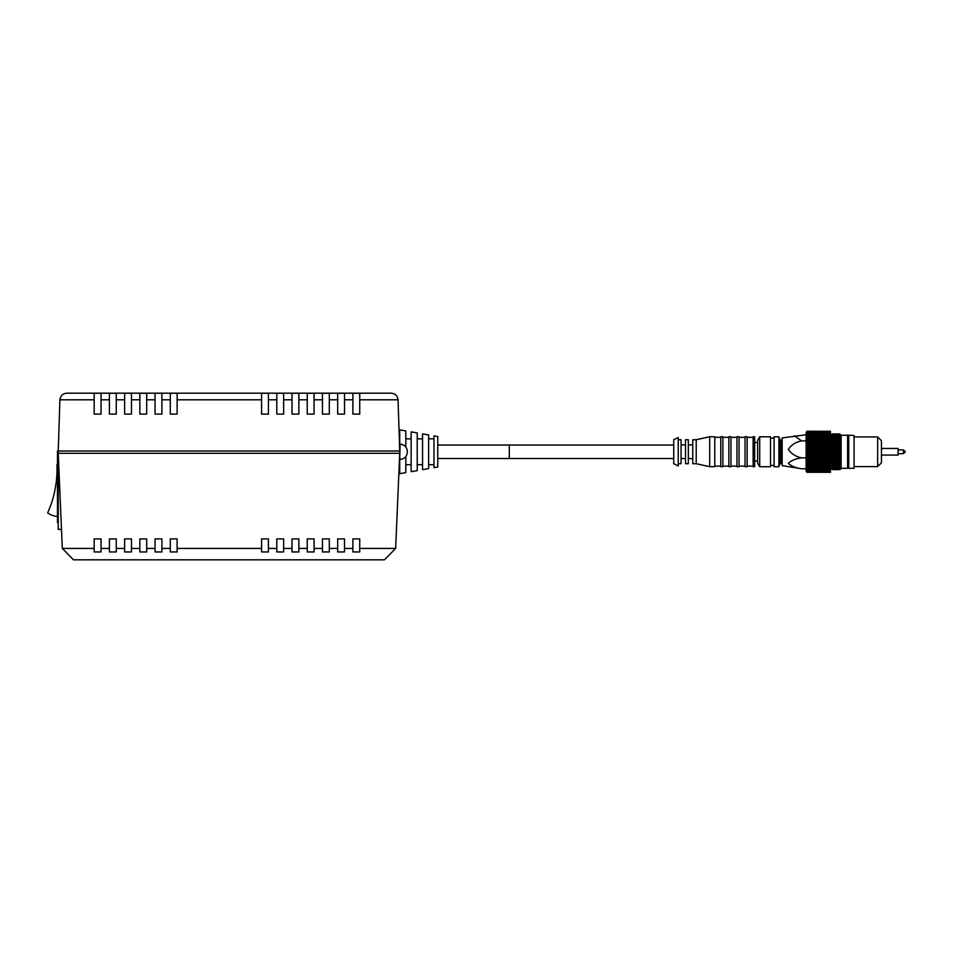 <?xml version="1.0" encoding="UTF-8"?>
<svg xmlns="http://www.w3.org/2000/svg" width="953" height="953" viewBox="0 0 953 953"><rect width="100%" height="100%" fill="white"/><g stroke="black" fill="none" stroke-linecap="round" stroke-linejoin="round"><path stroke-width="1.43" d="M57.466 464.707L56.93 464.707A107.522 107.522 0 0 1 47.65 512.905A19.012 19.012 0 0 0 57.466 516.443M94.18 399.807L94.18 414.102L101.03 414.102L101.03 393.255L94.18 393.255L94.18 399.807L59.908 399.807C60.444 395.793 62.731 393.589 66.758 393.184L391.195 393.184C395.221 393.589 397.508 395.793 398.044 399.807C397.508 395.793 395.221 393.589 391.195 393.184M101.03 548.416L101.03 538.898L94.18 538.898L94.18 551.954L101.03 551.954L101.03 548.416L109.404 548.416L109.404 551.954L116.254 551.954L116.254 548.416L124.617 548.416L124.617 551.954L131.466 551.954L131.466 548.416L139.841 548.416L139.841 551.954L146.691 551.954L146.691 548.416L155.053 548.416L155.053 551.954L161.903 551.954L161.903 548.416L170.277 548.416L170.277 551.954L177.115 551.954L177.115 548.416L261.575 548.416L261.575 551.954L268.424 551.954L268.424 548.416L276.799 548.416L276.799 551.954L283.649 551.954L283.649 548.416L292.011 548.416L292.011 551.954L298.861 551.954L298.861 548.416L307.235 548.416L307.235 551.954L314.073 551.954L314.073 548.416L322.448 548.416L322.448 551.954L329.297 551.954L329.297 548.416L337.672 548.416L337.672 551.954L344.509 551.954L344.509 548.416L352.884 548.416L352.884 551.954L359.734 551.954L359.734 548.416L395.65 548.416L384.464 559.816L73.488 559.816L62.302 548.416L58.228 453.294L399.724 453.294L399.724 451.007L58.228 451.007L59.908 399.807C60.444 395.793 62.731 393.589 66.758 393.184M405.811 446.957L405.811 430.923L399.724 429.851L399.724 451.007L398.044 399.807L359.734 399.807L359.734 414.102L352.884 414.102L352.884 393.255L359.734 393.255L359.734 399.807M344.509 399.807L344.509 414.102L337.672 414.102L337.672 393.255L344.509 393.255L344.509 399.807L352.884 399.807M329.297 399.807L329.297 414.102L322.448 414.102L322.448 393.255L329.297 393.255L329.297 399.807L337.672 399.807M314.073 399.807L314.073 414.102L307.235 414.102L307.235 393.255L314.073 393.255L314.073 399.807L322.448 399.807M298.861 399.807L298.861 414.102L292.011 414.102L292.011 393.255L298.861 393.255L298.861 399.807L307.235 399.807M283.649 399.807L283.649 414.102L276.799 414.102L276.799 393.255L283.649 393.255L283.649 399.807L292.011 399.807M268.424 399.807L268.424 414.102L261.575 414.102L261.575 393.255L268.424 393.255L268.424 399.807L276.799 399.807M177.115 399.807L177.115 414.102L170.277 414.102L170.277 393.255L177.115 393.255L177.115 399.807L261.575 399.807M161.903 399.807L161.903 414.102L155.053 414.102L155.053 393.255L161.903 393.255L161.903 399.807L170.277 399.807M146.691 399.807L146.691 414.102L139.841 414.102L139.841 393.255L146.691 393.255L146.691 399.807L155.053 399.807M131.466 399.807L131.466 414.102L124.617 414.102L124.617 393.255L131.466 393.255L131.466 399.807L139.841 399.807M116.254 399.807L116.254 414.102L109.404 414.102L109.404 393.255L116.254 393.255L116.254 399.807L124.617 399.807M417.223 432.936L411.136 431.864L411.136 471.687L417.223 470.615L417.223 432.936M395.65 548.416L399.724 453.294L399.724 473.701L405.811 472.628L405.811 456.594M58.228 522.53L57.466 522.53L57.466 451.007L58.228 451.007L58.228 529.38L61.492 529.38M116.254 548.416L116.254 538.898L109.404 538.898L109.404 548.416M131.466 548.416L131.466 538.898L124.617 538.898L124.617 548.416M146.691 548.416L146.691 538.898L139.841 538.898L139.841 548.416M161.903 548.416L161.903 538.898L155.053 538.898L155.053 548.416M177.115 548.416L177.115 538.898L170.277 538.898L170.277 548.416M268.424 548.416L268.424 538.898L261.575 538.898L261.575 548.416M283.649 548.416L283.649 538.898L276.799 538.898L276.799 548.416M298.861 548.416L298.861 538.898L292.011 538.898L292.011 548.416M314.073 548.416L314.073 538.898L307.235 538.898L307.235 548.416M329.297 548.416L329.297 538.898L322.448 538.898L322.448 548.416M344.509 548.416L344.509 538.898L337.672 538.898L337.672 548.416M359.734 548.416L359.734 538.898L352.884 538.898L352.884 548.416M62.302 548.416L94.18 548.416M407.336 451.388L407.336 452.151L407.336 451.388C406.907 447.005 404.501 444.586 400.105 444.158L399.724 444.158M411.136 464.707L405.811 464.707M422.548 469.674L422.548 433.865L428.636 434.949L428.636 468.602L422.548 469.674M422.548 464.707L417.223 464.707M433.96 467.661L433.96 435.878L437.772 436.557L437.772 466.994L433.96 467.661M433.96 464.707L428.636 464.707M673.747 445.027L509.295 445.027L509.295 458.512L509.295 445.027L437.772 445.027M780.09 440.215L781.817 463.73L782.175 461.204M782.187 461.347L780.352 439.786M778.899 466.148L780.09 464.075L780.09 439.464L778.899 437.391M778.899 436.796L778.899 466.744L774.098 466.744L774.098 436.796L778.899 436.796M770.512 436.796L770.512 466.744L759.72 466.744L759.72 436.796L770.512 436.796M759.72 436.796L757.623 440.429L757.623 463.122L759.72 466.744M745.043 437.713L745.043 436.748L747.14 436.748L747.14 466.696L745.043 466.696L745.043 437.713M753.132 466.696L753.132 436.748L754.633 436.748L754.633 466.696L753.132 466.696M739.051 437.713L739.051 436.748L736.955 436.748L736.955 466.696L739.051 466.696L739.051 437.713M730.963 437.713L730.963 436.748L728.866 436.748L728.866 466.696L730.963 466.696L730.963 437.713M722.874 437.713L722.874 436.748L720.778 436.748L720.778 466.696L722.874 466.696L722.874 437.713M714.786 437.713L714.786 436.748L709.699 436.748L709.699 466.696L714.786 466.696L714.786 437.713M696.214 463.706L692.76 463.706L692.76 439.738L696.214 439.738L696.214 463.706L709.699 466.696M688.328 440.512L688.328 439.738L685.505 439.738L685.505 463.706L688.328 463.706L688.328 440.512M678.238 463.706L681.073 463.706L681.073 439.738L678.238 439.738M673.747 439.738L673.747 463.706L678.238 465.946L678.238 437.498L673.747 439.738M898.119 448.458L898.119 455.081L898.119 448.458L881.835 448.458M898.5 453.676L903.456 453.676L903.456 449.864L898.5 449.864M903.456 453.664L905.35 451.77L903.456 449.887M881.454 456.523L881.454 447.017M877.653 436.939L881.454 440.739L881.454 462.801L877.653 466.613L877.653 436.939L854.067 436.939M854.067 435.485L848.742 435.223L848.742 468.316L854.067 468.316L854.067 435.485M806.893 431.304L830.48 431.304L806.893 431.232L806.893 470.079L830.48 470.091L830.48 472.307L806.893 472.307L830.48 472.211M806.893 469.424L830.48 469.424L806.893 469.364L830.48 469.341L830.48 468.59L806.893 468.59M806.893 468.662L830.48 468.662M806.893 467.792L830.48 467.792L806.893 467.72M806.893 466.851L830.48 466.851L806.893 466.767M806.893 465.814L830.48 465.814L806.893 465.731M806.893 464.707L830.48 464.707L806.893 464.623M806.893 463.539L830.48 463.539L806.893 463.432M806.893 462.288L830.48 462.288L806.893 462.193M806.893 460.99L830.48 460.99L806.893 460.883M806.893 459.644L830.48 459.644L806.893 459.537M806.893 458.25L830.48 458.25L806.893 458.143M806.893 456.821L830.48 456.821L806.893 456.701M806.893 455.367L830.48 455.367L806.893 455.248M806.893 453.89L830.48 453.89L806.893 453.771M806.893 452.401L830.48 452.401L806.893 452.282M806.893 450.912L830.48 450.912L806.893 450.793M806.893 449.435L830.48 449.435L806.893 449.316M806.893 447.958L830.48 447.958L806.893 447.839M806.893 446.504L830.48 446.504L806.893 446.385M806.893 445.087L830.48 445.087L806.893 444.968M806.893 443.693L830.48 443.693L806.893 443.586M806.893 442.359L830.48 442.359L806.893 442.252M806.893 441.06L830.48 441.06L806.893 440.965M806.893 439.833L830.48 439.833L806.893 439.738M806.893 438.666L830.48 438.666L806.893 438.571M806.893 437.57L830.48 437.57L806.893 437.487M806.893 436.545L830.48 436.545L806.893 436.474M806.893 435.616L830.48 435.616L806.893 435.545M806.893 434.771L830.48 434.771L806.893 434.699M830.48 434.699L830.48 434.02L806.893 434.02L830.48 433.96L806.893 433.96M833.113 468.459L832.303 433.853L833.113 468.626M835.995 468.459L835.269 434.639L835.924 469.734L835.281 468.578L834.637 469.734L833.756 433.818L834.566 468.626M836.234 466.041L836.007 468.626M837.449 468.459L836.484 437.51L837.52 466.041M841.082 468.626L841.13 434.961L841.13 468.59L840.165 469.543L839.617 468.578L838.974 469.734L838.247 433.818L838.902 468.626M839.688 433.818L839.986 458.476L839.617 434.771M838.247 433.818L838.163 434.771M837.675 466.041L836.722 434.771M837.52 469.734L836.722 468.578L836.091 469.686L835.281 434.771M833.911 433.818L833.827 434.771M834.554 468.459L834.471 469.686L833.827 468.578L833.184 469.734L832.386 434.913M830.48 431.304L830.48 433.96M830.48 434.771L830.48 435.545M830.48 435.616L830.48 436.474M830.48 436.545L830.48 437.487M830.48 437.57L830.48 438.571M830.48 438.666L830.48 439.738M830.48 439.833L830.48 440.965M830.48 441.06L830.48 442.252M830.48 442.359L830.48 443.586M830.48 443.693L830.48 444.968M830.48 445.087L830.48 446.385M830.48 446.504L830.48 447.839M830.48 447.958L830.48 449.316M830.48 449.435L830.48 450.793M830.48 450.912L830.48 452.282M830.48 452.401L830.48 453.771M830.48 453.89L830.48 455.248M830.48 455.367L830.48 456.701M830.48 456.821L830.48 458.143M830.48 458.25L830.48 459.537M830.48 459.644L830.48 460.883M830.48 460.99L830.48 462.193M830.48 462.288L830.48 463.432M830.48 463.539L830.48 464.623M830.48 464.707L830.48 465.731M830.48 465.814L830.48 466.767M830.48 466.851L830.48 467.72M830.48 467.792L830.48 468.59M830.48 469.424L830.48 470.079L806.893 470.079L806.893 470.722L830.48 470.722M806.893 471.938L806.131 471.175L806.131 432.364L806.893 431.614M832.005 466.041L832.005 468.84M831.826 434.687L832.303 433.853L832.231 434.747M832.005 468.9L831.612 434.854L830.48 434.199M832.517 466.041L831.993 469.269C830.802 468.673 830.301 468.697 830.48 469.352M841.13 468.316L847.598 468.316L847.598 435.223L841.13 435.223M840.165 469.543L839.903 451.805M840.034 449.197L841.13 467.804M841.058 468.578L840.236 436.557M839.617 468.578L838.962 435.735L838.259 433.853L838.175 434.925M838.295 466.231L837.52 435.735L836.817 433.853L836.734 434.925M836.722 468.578L836.067 435.735L835.376 433.853L835.281 434.925M835.281 468.578L834.423 437.51M833.827 468.578L833.184 435.735L832.481 433.853L832.386 435.08M833.184 469.734L832.386 468.578L831.612 434.866M840.332 434.961L840.558 436.557M806.893 432.185L830.48 432.185M806.893 432.686L830.48 432.686M806.893 433.305L830.48 433.305M806.893 434.83L830.48 434.83M806.893 435.735L830.48 435.735M806.893 436.724L830.48 436.724M806.893 437.808L830.48 437.808M806.893 438.952L830.48 438.952M806.893 440.179L830.48 440.179M806.893 441.453L830.48 441.453M806.893 442.8L830.48 442.8M806.893 444.193L830.48 444.193M806.893 445.623L830.48 445.623M806.893 447.088L830.48 447.088M806.893 448.577L830.48 448.577M806.893 450.078L830.48 450.078M806.893 451.603L830.48 451.603M806.893 453.116L830.48 453.116M806.893 454.629L830.48 454.629M806.893 456.118L830.48 456.118M806.893 457.595L830.48 457.595M806.893 459.036L830.48 459.036M806.893 460.43L830.48 460.43M806.893 461.788L830.48 461.788M806.893 463.075L830.48 463.075M806.893 464.314L830.48 464.314M806.893 465.481L830.48 465.481M806.893 466.577L830.48 466.577M806.893 467.589L830.48 467.589M806.893 468.507L830.48 468.507M806.893 470.722L830.48 471.258M806.893 471.258L830.48 471.687M806.893 471.687L830.48 471.997M806.893 431.483L830.48 431.483M806.893 431.78L830.48 431.78M794.29 435.819L801.664 440.87C795.767 442.049 791.324 444.896 788.334 449.399C791.383 453.866 795.826 456.69 801.664 457.869C795.767 458.619 791.324 460.442 788.334 463.337C791.383 466.208 795.826 468.018 801.664 468.769L782.187 465.624L782.187 437.915L806.131 434.771M801.664 468.769L806.131 468.769M801.664 457.869L806.131 457.869M801.664 440.87L806.131 440.87M109.404 399.807L101.03 399.807M399.724 459.382L400.105 444.158M780.936 461.204L780.09 453.509M782.187 450.972L781.305 442.335M840.034 461.693L839.605 434.675L839.522 433.853L838.89 434.961M838.89 468.459L838.152 434.675L838.08 433.853L837.449 434.961M834.566 434.961L833.923 433.853L834.483 469.734L833.815 434.675L833.744 433.853L833.101 434.961M840.343 434.961L839.712 433.853L839.617 434.925M838.449 451.817L838.974 469.734L838.604 451.746M838.807 469.686L838.163 468.578L837.544 469.686L836.841 434.032L837.163 451.746M836.091 469.686L835.71 451.746M834.268 451.746L833.839 434.925M833.208 469.686L832.827 451.746M400.105 459.382C404.501 458.953 406.907 456.547 407.336 452.151M411.136 438.833L405.811 438.833M422.548 438.833L417.223 438.833M433.96 438.833L428.636 438.833M673.747 458.512L437.772 458.512M780.09 461.74L781.817 463.73M782.222 441.715L780.424 439.821M781.567 461.204L780.59 461.204M770.512 465.398L774.098 465.398M770.512 438.142L774.098 438.142M754.633 461.061L757.623 461.061M754.633 442.49L757.623 442.49M753.132 437.344L747.14 437.344M753.132 466.1L747.14 466.1M745.043 437.344L739.051 437.344M745.043 466.1L739.051 466.1M736.955 437.344L730.963 437.344M736.955 466.1L730.963 466.1M728.866 437.344L722.874 437.344M728.866 466.1L722.874 466.1M720.778 437.344L714.786 437.344M720.778 466.1L714.786 466.1M696.214 439.738L709.699 436.748M692.76 444.872L688.328 444.872M692.76 458.572L688.328 458.572M685.505 444.872L681.073 444.872M685.505 458.572L681.073 458.572M898.119 455.081L881.835 455.081M877.653 466.613L854.067 466.613M840.701 436.557L839.664 436.557M837.961 466.041L838.664 466.446M837.21 466.041L838.831 466.041M833.911 437.51L835.507 437.51M848.742 436.367L847.598 435.223M848.742 467.184L847.598 468.316M837.365 469.686L837.008 451.841M835.995 434.961L836.639 433.853L836.496 437.51M835.912 469.686L835.567 451.865M835.185 433.853L834.554 434.961M834.471 469.686L834.113 451.889M833.017 469.686L832.672 451.901M838.985 469.686L839.105 466.696"/></g></svg>
